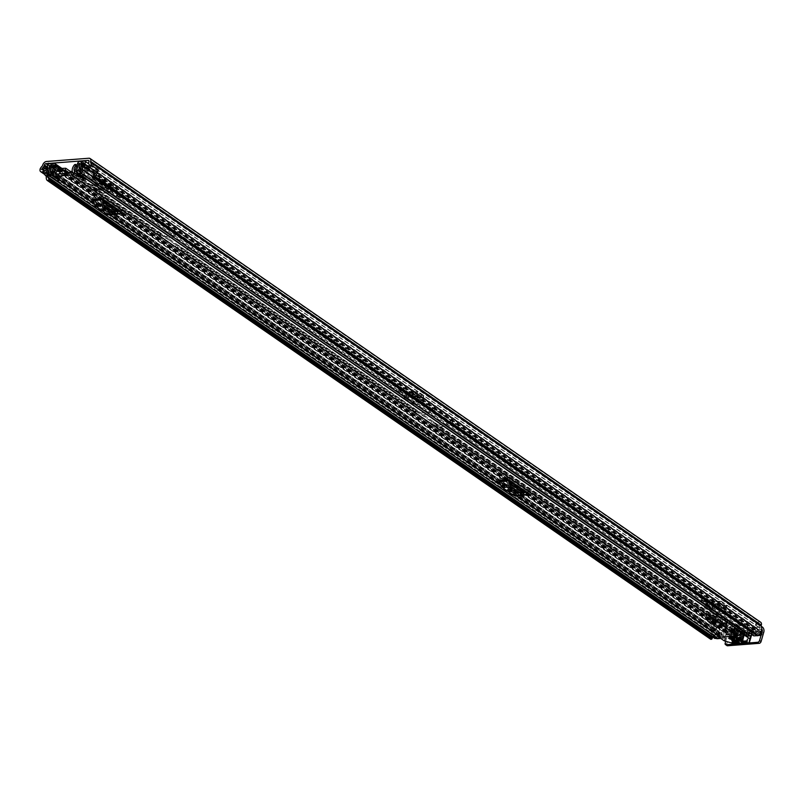 <?xml version="1.0" encoding="UTF-8"?>
<svg xmlns="http://www.w3.org/2000/svg" width="804" height="804" viewBox="0 0 804 804"><rect width="100%" height="100%" fill="white"/><g stroke="black" fill="none" stroke-linecap="round" stroke-linejoin="round"><path stroke-width="0.6" stroke-dasharray="4.02 3.01" d="M398.925 391.518A2.402 0.854 -163.8 0 0 398.131 391.89A2.402 0.854 -163.8 0 0 399.367 393.076A2.402 0.854 -163.8 0 0 401.95 393.608A2.402 0.854 -163.8 0 0 402.734 393.226A2.402 0.854 -163.8 0 0 401.508 392.05A2.402 0.854 -163.8 0 0 398.925 391.518M399.548 389.367A2.402 0.854 -163.8 0 0 398.754 389.739A2.402 0.854 -163.8 0 0 399.99 390.925A2.402 0.854 -163.8 0 0 402.573 391.458A2.402 0.854 -163.8 0 0 403.367 391.076A2.402 0.854 -163.8 0 0 402.131 389.9A2.402 0.854 -163.8 0 0 399.548 389.367M717.469 604.377L719.68 601.171L720.786 601.573L724.625 605.03L724.223 607.342L725.972 607.854L725.801 608.387L717.339 609.03L712.233 608.266L712.625 605.955L724.585 605.04L726.173 605.492L726.002 606.035L717.58 606.678L712.595 605.955L712.012 608.146L707.49 604.598L706.384 606.397L704.867 605.342L717.469 604.377L725.791 610.125L725.077 613.512L725.298 612.377L716.836 606.528L704.244 607.492A2.402 1.628 85.6 0 0 705.048 607.734A2.402 1.628 85.6 0 0 706.294 606.628L713.188 611.1L712.696 613.341L704.244 607.492M716.334 611.975L725.57 611.271L725.791 610.125L725.077 613.512L715.841 614.226L716.334 611.975L713.188 611.1M120.459 196.367A2.402 0.854 -163.8 0 0 121.253 195.985A2.402 0.854 -163.8 0 0 120.017 194.809A2.402 0.854 -163.8 0 0 117.434 194.277A2.402 0.854 -163.8 0 0 116.64 194.648A2.402 0.854 -163.8 0 0 117.876 195.834A2.402 0.854 -163.8 0 0 120.459 196.367M95.907 179.382A2.402 0.854 -163.8 0 0 96.691 179.011A2.402 0.854 -163.8 0 0 95.455 177.825A2.402 0.854 -163.8 0 0 92.872 177.292A2.402 0.854 -163.8 0 0 92.088 177.664A2.402 0.854 -163.8 0 0 93.324 178.85A2.402 0.854 -163.8 0 0 95.907 179.382M104.339 186.036L112.349 191.573L112.731 189.925L112.5 191.05L107.666 191.422L112.48 190.387L112.63 189.282L105.053 184.046L102.038 183.171L96.922 183.392A2.854 1.829 124.7 0 1 94.229 185.704L105.103 193.231A2.854 1.829 -55.3 0 0 107.796 190.92L105.736 191.081L107.847 190.799L96.962 183.272A2.854 1.829 124.7 0 1 96.912 183.392L96.781 183.895L101.616 183.523L104.721 184.387L104.339 186.036L101.244 185.171L101.616 183.523M107.666 191.422L112.369 190.89L112.63 189.282L112.118 192.699L112.349 191.573L112.118 192.699L105.103 193.231M111.605 186.829L111.796 188.729L101.244 181.433L101.063 179.543L105.545 178.578L113.153 183.845L112.741 186.025L111.605 186.829L101.013 179.503L100.209 181.664L110.841 189.02L111.655 186.87L109.897 186.608L106.791 189.04L106.178 190.689L95.294 183.161L94.852 183.553L96.912 183.392M761.669 629.251L727.409 631.884L721.65 627.894L722.273 625.743L728.032 629.723A3.779 2.573 -94.4 0 1 729.439 634.768L726.695 644.215L725.178 643.17M722.273 625.743A1.849 0.653 -163.8 0 0 719.761 625.04L717.067 625.251A3.779 2.422 -55.3 0 0 713.319 628.859L713.218 629.22A0.925 0.593 124.7 0 1 712.846 629.823A7.005 4.492 -55.3 0 0 710.535 639.1M756.825 622.195A1.849 0.653 -163.8 0 0 756.212 622.487A1.849 0.653 -163.8 0 0 756.644 623.1L756.011 625.251A1.849 0.653 16.2 0 1 755.589 624.638A1.849 0.653 16.2 0 1 756.202 624.346L756.825 622.195L759.519 621.984L88.902 158.237M761.338 626.356L756.644 623.1M95.153 185.031L102.138 189.855L97.967 190.176L90.983 185.352L95.153 185.031L91.194 184.608L98.178 189.432L102.138 189.855M705.58 601A2.402 0.854 -163.8 0 0 706.374 600.618A2.402 0.854 -163.8 0 0 705.138 599.442A2.402 0.854 -163.8 0 0 702.555 598.9A2.402 0.854 -163.8 0 0 701.771 599.281A2.402 0.854 -163.8 0 0 702.997 600.457A2.402 0.854 -163.8 0 0 705.58 601M414.452 394.834L416.663 391.628L423.165 395.96L422.994 396.493L417.025 396.945L412.11 396.221L411.497 398.422L406.965 394.864L405.869 396.663L404.352 395.608L414.452 394.834L422.783 400.583L422.06 403.97L422.291 402.834L413.829 396.985L403.719 397.759A2.402 1.628 85.6 0 0 404.533 398A2.402 1.628 85.6 0 0 405.779 396.895L412.673 401.367L412.181 403.608L403.719 397.759M415.819 402.241L422.552 401.729L422.783 400.583L422.06 403.97L415.326 404.492L415.819 402.241L412.673 401.367M701.932 601.06A2.402 0.854 -163.8 0 0 701.138 601.432A2.402 0.854 -163.8 0 0 702.374 602.618A2.402 0.854 -163.8 0 0 704.957 603.151A2.402 0.854 -163.8 0 0 705.751 602.769A2.402 0.854 -163.8 0 0 704.515 601.593A2.402 0.854 -163.8 0 0 701.932 601.06M116.811 196.427A2.402 0.854 -163.8 0 0 116.017 196.799A2.402 0.854 -163.8 0 0 117.253 197.985A2.402 0.854 -163.8 0 0 119.836 198.518A2.402 0.854 -163.8 0 0 120.62 198.146A2.402 0.854 -163.8 0 0 119.394 196.96A2.402 0.854 -163.8 0 0 116.811 196.427M92.249 179.443A2.402 0.854 -163.8 0 0 91.465 179.825A2.402 0.854 -163.8 0 0 92.691 181A2.402 0.854 -163.8 0 0 95.274 181.533A2.402 0.854 -163.8 0 0 96.068 181.161A2.402 0.854 -163.8 0 0 94.832 179.975A2.402 0.854 -163.8 0 0 92.249 179.443M412.181 403.608L415.326 404.492M712.696 613.341L715.841 614.226M99.093 192.196L101.384 192.025L99.093 192.196L92.108 187.372L94.4 187.191L92.108 187.372M101.384 192.025L94.4 187.191M94.229 185.704L101.244 185.171M756.011 625.251L761.679 629.17M756.725 635.311A1.387 0.884 124.7 0 1 756.715 635.271L757.117 634.155A4.613 2.955 -55.3 0 0 759.529 627.713A3.316 2.131 124.7 0 1 759.438 625.663L759.539 625.301A1.387 0.884 -55.3 0 0 758.896 624.135L756.202 624.346M719.761 625.04L719.138 627.19L716.444 627.401A1.387 0.884 -55.3 0 0 715.068 628.718L714.967 629.09A3.316 2.131 124.7 0 1 713.65 631.24A4.613 2.955 -55.3 0 0 711.681 636.316M719.138 627.19A1.849 0.653 16.2 0 1 721.65 627.894M98.018 169.714L96.219 169.845A0.925 0.593 124.7 0 1 95.053 171.051L85.224 164.991M53.285 174.79L53.265 172.82L49.567 174.548A0.925 0.593 124.7 0 1 49.054 173.473L47.255 173.614A3.316 2.131 -55.3 0 0 47.667 176.518A3.316 2.131 -55.3 0 0 48.692 176.769A3.316 2.131 -55.3 0 0 49.587 176.528L53.285 174.79L47.335 170.679M47.255 173.614L40.27 168.78M43.205 169.433L49.175 173.553A4.613 2.955 -55.3 0 0 48.17 177.473M89.234 165.021L96.339 169.925A4.613 2.955 -55.3 0 1 95.656 172.93M49.175 173.553L47.295 173.704A7.005 4.492 -55.3 0 0 46.381 176.237M47.295 173.704L40.26 168.83M760.684 622.266A3.779 2.422 -55.3 0 0 759.519 621.984M727.409 631.884A1.387 0.945 -94.4 0 1 727.921 633.723L761.167 631.17M725.71 641.361L727.921 633.723M761.84 632.637L761.076 635.26M726.987 645.622A1.849 1.186 124.7 0 1 726.695 644.215M97.998 169.805L96.339 169.925M92.209 169.825L91.013 171.895M53.265 172.82L47.848 169.071M107.796 190.92A2.854 1.829 -55.3 0 0 107.847 190.799L108.952 188.749L98.118 181.252L100.209 181.664L102.631 180.588L105.887 180.377L113.937 186.287L113.153 183.845M104.942 184.538L101.927 183.664L96.781 183.895M112.369 190.89L112.51 189.774L112.369 190.89M101.013 179.503L99.063 179.111L97.596 181.634L108.46 189.151L106.791 189.04L95.927 181.523L97.596 181.634L96.962 183.272L95.294 183.161L95.927 181.523L99.063 179.111L109.897 186.608L108.952 188.749L111.796 188.729L113.083 187.814L113.495 185.634M99.214 191.794L92.229 186.96M97.967 190.176L98.178 189.432M90.983 185.352L91.194 184.608M706.294 606.628L718.897 605.663A2.402 1.628 -94.4 0 1 717.65 606.759A2.402 1.628 -94.4 0 1 716.836 606.528M718.897 605.663L720.032 603.633L724.022 607.231L712.233 608.266L724.223 607.342L724.585 605.04M704.867 605.342L706.384 606.397M712.595 605.955L708.234 602.538L720.786 601.573L720.032 603.633L707.048 604.739L720.032 603.633M726.173 605.492L725.801 608.387L726.173 605.492M719.68 601.171L707.118 602.136L708.234 602.538L707.49 604.598M707.118 602.136L704.957 605.111M405.779 396.895L415.889 396.121A2.402 1.628 -94.4 0 1 414.643 397.226A2.402 1.628 -94.4 0 1 413.829 396.985M415.889 396.121L417.025 394.091L421.015 397.689L411.718 398.533L421.206 397.799L421.608 395.498L421.206 397.799L422.964 398.312L422.793 398.844L416.824 399.307L411.718 398.533L412.11 396.221L421.608 395.498M404.352 395.608L405.869 396.663M412.07 396.231L407.718 392.804L417.768 392.03L417.025 394.091L406.533 395.005L417.025 394.091M423.165 395.96L422.793 398.844L423.165 395.96M416.663 391.628L406.593 392.402L407.718 392.804L406.965 394.864M406.593 392.402L404.442 395.377M120.419 213.241L113.153 213.804L110.289 211.824L116.278 210.97M119.384 211.12L120.721 210.628A4.613 3.136 -94.4 0 1 121.314 210.497A4.613 3.136 -94.4 0 1 122.871 210.949L102.098 196.578A4.613 3.136 -94.4 0 1 103.686 198.839L94.591 199.543L95.234 201.412L110.289 211.824L108.64 212.437A0.925 0.623 -94.4 0 1 108.208 212.377L117.304 211.673M105.445 203.472L96.349 204.176A0.925 0.623 -94.4 0 1 96.038 203.724L95.234 201.412L92.37 199.432M526.901 494.339L519.625 494.892L516.761 492.912L522.761 492.058M525.866 492.219L527.193 491.716A4.613 3.136 -94.4 0 1 527.796 491.586A4.613 3.136 -94.4 0 1 529.354 492.038L508.57 477.676A4.613 3.136 -94.4 0 1 510.158 479.938L501.063 480.631L501.716 482.5L516.761 492.912L515.113 493.525A0.925 0.623 -94.4 0 1 514.681 493.465L523.786 492.762M511.927 484.571L502.832 485.264A0.925 0.623 -94.4 0 1 502.51 484.812L501.716 482.5L498.852 480.521M122.871 210.949L113.776 211.653L93.003 197.281L102.098 196.578M721.429 634.195L715.61 630.165A4.321 2.774 124.7 0 0 715.158 626.185A4.321 2.774 124.7 0 0 714.987 626.085L720.806 630.105A4.321 2.774 124.7 0 1 720.977 630.215A4.321 2.774 124.7 0 1 721.429 634.195L721.479 634.869L738.323 633.572L738.775 632.859L732.957 628.839L734.786 628.698M529.354 492.038L520.248 492.741L499.475 478.37L508.57 477.676M56.159 166.267L716.243 622.738A1.387 0.884 -55.3 0 1 717.761 622.738A6.321 4.05 124.7 0 1 715.319 629.964L713.49 630.105L715.319 629.964L56.129 174.116M734.977 627.763A1.849 1.186 -55.3 0 1 736.162 626.386L737.67 625.592L737.549 623.673L736.042 624.467A4.321 2.774 -55.3 0 0 732.957 628.839L732.665 628.638A6.321 4.05 124.7 0 1 734.414 621.452A1.387 0.884 -55.3 0 1 735.801 620.989L76.893 165.333M734.494 628.497L732.665 628.638L72.581 172.167M716.243 622.738L715.761 623.643A3.919 2.512 124.7 0 1 714.465 628.607A2.854 1.829 -55.3 0 0 713.49 630.105M734.494 627.432A2.854 1.829 -55.3 0 0 734.374 627.07A3.919 2.512 124.7 0 1 735.961 622.095L736.002 621.221A1.387 0.884 -55.3 0 0 735.801 620.989M719.54 632.135L712.605 627.522L719.54 632.135A1.849 1.186 124.7 0 1 719.61 632.185A1.849 1.186 124.7 0 1 719.791 633.914L719.6 634.336A2.854 1.829 -55.3 0 0 719.972 636.808M718.424 631.542L719.701 629.512L720.806 630.105M736.042 624.467L741.861 628.487A4.321 2.774 -55.3 0 0 738.775 632.859M741.861 628.487L743.368 627.693L743.489 629.612L741.981 630.416A1.849 1.186 -55.3 0 0 740.796 631.783M719.6 634.336L713.781 630.306L719.791 633.914M737.67 625.592L743.489 629.612M737.549 623.673L743.368 627.693M713.721 628.115A1.849 1.186 124.7 0 1 713.791 628.155A1.849 1.186 124.7 0 1 713.972 629.894M714.987 626.085L719.701 629.512M712.605 627.522L713.882 625.492M103.686 198.839L104.329 200.719M113.776 211.653A4.613 3.136 85.6 0 0 112.218 211.191A4.613 3.136 85.6 0 0 111.625 211.321M94.591 199.543A4.613 3.136 85.6 0 0 93.003 197.281M105.726 208.457A2.301 0.814 -163.8 0 0 108.078 209.301A2.301 0.814 -163.8 0 0 109.625 208.97A2.301 0.814 -163.8 0 0 109.093 208.196L107.927 207.392A2.301 0.814 -163.8 0 0 105.575 206.548A2.301 0.814 -163.8 0 0 104.038 206.879A2.301 0.814 -163.8 0 0 104.56 207.653L105.615 208.829M113.153 213.804A2.211 1.507 85.6 0 0 112.399 213.583A2.211 1.507 85.6 0 0 112.118 213.643L121.213 212.949M118.228 214.065L109.133 214.758L112.118 213.643M96.349 204.176L108.208 212.377M510.158 479.938L510.811 481.807M520.248 492.741A4.613 3.136 85.6 0 0 518.701 492.279A4.613 3.136 85.6 0 0 518.098 492.42M501.063 480.631A4.613 3.136 85.6 0 0 499.475 478.37M512.198 489.546A2.301 0.814 -163.8 0 0 514.56 490.39A2.301 0.814 -163.8 0 0 516.098 490.058A2.301 0.814 -163.8 0 0 515.575 489.294L514.409 488.48A2.301 0.814 -163.8 0 0 512.058 487.636A2.301 0.814 -163.8 0 0 510.51 487.968A2.301 0.814 -163.8 0 0 511.042 488.742L512.098 489.917M519.625 494.892A2.211 1.507 85.6 0 0 518.881 494.671A2.211 1.507 85.6 0 0 518.59 494.741L527.695 494.038M524.7 495.153L515.605 495.857L518.59 494.741M502.832 485.264L514.681 493.465M85.174 179.031A2.764 0.985 16.2 0 1 82.199 178.408A2.764 0.985 16.2 0 1 80.772 177.051A2.764 0.985 16.2 0 1 81.686 176.609A2.764 0.985 16.2 0 1 84.661 177.232A2.764 0.985 16.2 0 1 86.088 178.588A2.764 0.985 16.2 0 1 85.174 179.031M84.641 180.85A2.764 0.985 16.2 0 1 81.666 180.227A2.764 0.985 16.2 0 1 80.239 178.87A2.764 0.985 16.2 0 1 81.154 178.438A2.764 0.985 16.2 0 1 84.139 179.051A2.764 0.985 16.2 0 1 85.556 180.408A2.764 0.985 16.2 0 1 84.641 180.85M189.221 249.853L180.598 250.516A2.854 1.829 124.7 0 1 179.714 250.305A2.854 1.829 124.7 0 1 179.342 249.873L178.076 247.602A0.834 0.533 -55.3 0 0 177.704 247.421L175.594 246.908L159.875 236.044L160.247 235.351A0.834 0.533 124.7 0 1 160.609 235.532L161.885 237.803A2.854 1.829 -55.3 0 0 162.257 238.225A2.854 1.829 -55.3 0 0 163.142 238.446L171.765 237.783A2.854 1.829 -55.3 0 0 173.463 236.919L176.136 234.336A0.834 0.533 124.7 0 1 176.629 234.085L178.749 234.597L194.457 245.461L194.086 246.165A0.834 0.533 -55.3 0 0 193.593 246.416L190.92 248.989A2.854 1.829 124.7 0 1 189.221 249.853L427.115 414.361A2.854 1.829 -55.3 0 0 428.813 413.497L431.487 410.924A0.834 0.533 124.7 0 1 431.979 410.673L434.1 411.176L449.808 422.04L449.436 422.743A0.834 0.533 -55.3 0 0 448.944 422.994L446.27 425.567A2.854 1.829 124.7 0 1 444.572 426.432L435.949 427.095A2.854 1.829 124.7 0 1 435.064 426.884A2.854 1.829 124.7 0 1 434.693 426.462L433.426 424.19A0.834 0.533 -55.3 0 0 433.054 423.999L430.944 423.497L415.226 412.633L415.598 411.929A0.834 0.533 124.7 0 1 415.959 412.11L417.236 414.392A2.854 1.829 -55.3 0 0 417.608 414.814A2.854 1.829 -55.3 0 0 418.492 415.025L427.115 414.361M79.495 163.745L86.742 168.337L82.752 168.729L86.842 171.996A0.834 0.533 -55.3 0 0 86.35 172.247L83.666 174.82A2.854 1.829 124.7 0 1 81.978 175.684L73.345 176.347A2.854 1.829 124.7 0 1 72.471 176.136A2.854 1.829 124.7 0 1 72.089 175.714L70.822 173.443A0.834 0.533 -55.3 0 0 70.461 173.252L69.596 173.091M51.717 165.343L726.012 631.632L723.359 631.974A6.553 4.201 124.7 0 1 723.439 636.205A5.859 3.759 124.7 0 1 725.801 632.436L725.952 631.964A2.402 1.538 124.7 0 1 728.334 629.673L733.107 629.311A2.854 1.829 124.7 0 1 733.982 629.522A2.854 1.829 124.7 0 1 734.364 629.944L735.63 632.215A0.834 0.533 -55.3 0 0 736.002 632.406L744.625 631.743A0.834 0.533 -55.3 0 0 745.117 631.492L747.79 628.909A2.854 1.829 124.7 0 1 749.489 628.045L449.969 420.924L450.34 420.221L434.622 409.357L432.512 408.844L194.618 244.336A2.854 1.829 -55.3 0 0 192.92 245.2L190.246 247.783A0.834 0.533 124.7 0 1 189.754 248.034L181.131 248.697A0.834 0.533 124.7 0 1 180.759 248.506L179.493 246.235A2.854 1.829 -55.3 0 0 179.111 245.813A2.854 1.829 -55.3 0 0 178.237 245.602L177.473 247.441M415.366 411.949L416.13 410.11A2.854 1.829 124.7 0 1 417.005 410.321A2.854 1.829 124.7 0 1 417.387 410.743L418.653 413.015A0.834 0.533 -55.3 0 0 419.025 413.206L427.648 412.542A0.834 0.533 -55.3 0 0 428.14 412.291L430.813 409.708A2.854 1.829 124.7 0 1 432.512 408.844M160.016 235.361L160.78 233.522A2.854 1.829 124.7 0 1 161.654 233.743A2.854 1.829 124.7 0 1 162.036 234.165L163.302 236.436A0.834 0.533 -55.3 0 0 163.674 236.617L172.297 235.954A0.834 0.533 -55.3 0 0 172.79 235.703L175.463 233.13A2.854 1.829 124.7 0 1 177.161 232.266L87.365 170.167L83.284 166.91L87.274 166.508L79.817 161.363M87.365 170.167A2.854 1.829 -55.3 0 0 85.676 171.041L82.993 173.614A0.834 0.533 124.7 0 1 82.5 173.865L73.878 174.528A0.834 0.533 124.7 0 1 73.516 174.347L72.531 172.579M63.616 170.197L62.672 170.277L62.722 169.614A2.301 1.477 124.7 0 1 62.722 169.614L62.732 169.584A2.301 1.477 124.7 0 1 62.672 170.247L60.953 178.026A2.492 1.598 124.7 0 1 59.918 179.845L59.607 180.146M53.697 165.252L61.014 170.307L62.561 170.197M724.736 637.1A0.925 0.593 124.7 0 1 723.781 638.205L718.545 634.577A0.925 0.593 -55.3 0 0 719.5 633.482L724.736 637.1A3.829 2.452 124.7 0 1 726.454 633.652A2.121 1.357 -55.3 0 0 727.318 632.256L727.801 631.492L732.575 631.13A0.834 0.533 124.7 0 1 732.936 631.311L734.213 633.592A2.854 1.829 -55.3 0 0 734.585 634.014A2.854 1.829 -55.3 0 0 735.469 634.225L744.092 633.562A2.854 1.829 -55.3 0 0 745.79 632.698L748.464 630.125A0.834 0.533 124.7 0 1 748.956 629.874L753.73 629.502L753.79 630.225A2.121 1.357 -55.3 0 0 753.861 631.552A3.829 2.452 124.7 0 1 753.599 634.879L748.363 631.261A0.925 0.593 -55.3 0 0 748.705 632.266L751.73 634.356M160.549 233.542L160.408 234.225L176.116 245.089L178.006 245.612M61.958 168.458L61.546 168.488A2.301 1.477 124.7 0 1 62.25 168.669M415.899 410.12L415.758 410.804L431.467 421.668L433.587 422.18A2.854 1.829 -55.3 0 1 434.461 422.391A2.854 1.829 -55.3 0 1 434.843 422.814L436.11 425.095A0.834 0.533 124.7 0 0 436.482 425.276L445.104 424.612A0.834 0.533 124.7 0 0 445.597 424.361L448.27 421.788A2.854 1.829 -55.3 0 1 449.969 420.924M749.489 628.045L754.263 627.683A2.402 1.538 124.7 0 1 754.996 627.864A2.402 1.538 124.7 0 1 755.388 629.703L755.268 630.165A5.859 3.759 124.7 0 1 755.489 633.743L755.489 633.743A6.553 4.201 124.7 0 1 758.092 629.301L755.529 629.361L756.051 627.542L81.717 161.212M194.618 244.336L194.99 243.642L179.272 232.778L177.161 232.266M710.786 616.045L709.339 616.155L715.098 620.145L723.721 619.482L717.962 615.492L710.786 616.045L711.027 614.025A2.492 1.698 -94.4 0 1 711.309 614.266A2.492 1.698 -94.4 0 1 711.952 617.341L710.937 620.819L709.661 619.934L710.666 616.457L716.394 616.015L716.223 615.402M736.002 632.406L715.63 618.316L724.253 617.653L718.495 613.673L711.027 614.025M711.319 614.226L709.872 614.336L709.339 616.155L435.949 427.095M738.464 628.597L738.695 628.758A2.402 1.628 85.6 0 0 738.454 628.617L739.911 628.477L734.142 624.497L725.52 625.16L724.997 626.979L730.756 630.969L739.378 630.306L733.62 626.316L724.997 626.979L715.098 620.145L715.63 618.316L436.482 425.276M732.203 630.859L732.735 629.029L738.695 628.758M730.916 629.924L736.544 629.492L737.821 630.376L732.193 630.808L730.916 629.924L729.017 636.466L730.826 630.296A2.402 1.628 -94.4 0 1 732.153 628.959A2.402 1.628 -94.4 0 1 732.725 629.06A2.402 1.628 -94.4 0 1 732.967 629.19M735.469 634.225L730.756 630.969L731.288 629.14L732.735 629.029M737.931 630.416L738.454 628.617A2.402 1.628 85.6 0 0 737.881 628.517A2.402 1.628 85.6 0 0 736.554 629.864L734.605 636.567M744.625 631.743L739.911 628.477L739.378 630.306L744.092 633.562M716.515 615.603L717.047 613.784M716.394 616.015L715.389 619.502L716.665 620.386L717.67 616.909A2.492 1.698 85.6 0 0 717.037 613.824A2.492 1.698 85.6 0 0 716.756 613.583M445.104 424.612L718.495 613.673L717.962 615.492L444.572 426.432M714.575 638.316A2.121 1.357 124.7 0 1 715.057 635.341A4.522 2.894 -55.3 0 0 715.53 634.818A4.522 2.894 -55.3 0 0 717.007 631.06L722.243 634.678A4.522 2.894 124.7 0 0 721.932 633.321L47.587 166.991M718.545 634.577L717.922 634.627A5.859 3.759 -55.3 0 0 718.374 636.316L715.751 636.527A6.553 4.201 -55.3 0 0 717.218 634.688L711.731 635.11L716.475 638.386M719.5 633.482A3.829 2.452 -55.3 0 0 719.791 634.939A2.121 1.357 124.7 0 1 719.248 637.391M756.051 627.542L758.614 627.341A2.121 1.357 -55.3 0 1 759.267 627.502A2.121 1.357 -55.3 0 1 758.785 630.487A4.522 2.894 124.7 0 0 757.659 631.954L752.413 628.336A4.522 2.894 -55.3 0 0 751.72 632.034A4.522 2.894 -55.3 0 0 751.73 632.044L750.031 632.165A6.553 4.201 -55.3 0 0 750.474 633.853L747.851 634.054A5.859 3.759 -55.3 0 0 749.328 632.215L748.705 632.266M746.675 635.853A2.121 1.357 124.7 0 1 747.197 632.828A3.829 2.452 -55.3 0 0 748.363 631.261M61.014 170.307L59.436 178.297L57.144 180.649L49.697 175.503M62.672 170.277L62.853 169.664M85.194 168.448L85.365 167.875A2.301 1.477 124.7 0 0 85.043 168.528L82.219 176.388L74.762 171.242M86.47 168.579L83.646 176.438L77.144 171.945M87.274 166.508A2.301 1.477 124.7 0 0 85.365 167.875L85.726 166.629M85.314 168.538L85.847 166.709M726.012 631.632L726.535 629.813L52.783 163.885M726.535 629.813L723.982 630.004A2.121 1.357 -55.3 0 0 722.223 631.281A2.121 1.357 -55.3 0 0 721.932 633.321M723.781 638.205L720.756 638.436M716.515 638.416A0.925 0.593 124.7 0 1 716.535 637.954L716.655 637.542A2.764 1.779 124.7 0 1 719.399 634.899L722.243 634.678M723.439 636.205L718.213 632.587L723.439 636.205M757.931 635.582L756.946 635.652M753.499 635.572A0.925 0.593 124.7 0 1 753.599 634.879M757.659 631.954L760.504 631.733A2.764 1.779 124.7 0 1 761.348 631.944M755.529 629.361L82.752 164.127M717.218 634.688A6.553 4.201 -55.3 0 0 718.203 632.587A5.859 3.759 -55.3 0 0 717.922 634.627L717.218 634.688M755.489 633.743L750.253 630.125A6.553 4.201 -55.3 0 0 750.031 632.165L749.328 632.215A5.859 3.759 124.7 0 0 750.253 630.125L755.489 633.743M82.752 168.729L83.284 166.91M77.144 172.257L83.646 176.438M82.541 178.699L82.229 178.126A2.492 1.598 124.7 0 1 82.219 176.388M83.646 176.759L84.179 177.714M57.426 181.161L57.144 180.649M759.257 634.316L755.529 631.743L751.72 632.034M755.529 631.743A0.925 0.593 -55.3 0 0 756.443 630.859L760.021 633.331M752.413 628.336L755.257 628.115A2.764 1.779 124.7 0 1 756.112 628.326A2.764 1.779 124.7 0 1 756.564 630.447L756.443 630.859M716.535 637.954L711.419 633.914A2.764 1.779 124.7 0 1 714.163 631.271L717.007 631.06M711.299 634.326A0.925 0.593 -55.3 0 0 711.731 635.11M724.253 617.653L723.721 619.482L733.62 626.316L734.142 624.497L724.253 617.653M710.495 615.844L710.666 616.457M716.665 620.386L710.937 620.819M715.389 619.502L709.661 619.934M738.162 630.577L732.434 631.019M732.102 631.19L730.163 637.894M735.881 637.451L737.831 630.748M721.69 624.366A2.171 0.764 -163.8 0 0 720.977 624.708A2.171 0.764 -163.8 0 0 722.092 625.773A2.171 0.764 -163.8 0 0 724.424 626.256A2.171 0.764 -163.8 0 0 725.138 625.914A2.171 0.764 -163.8 0 0 724.022 624.849A2.171 0.764 -163.8 0 0 721.69 624.366M725.148 623.773A2.171 0.764 16.2 0 1 722.806 623.291A2.171 0.764 16.2 0 1 721.701 622.226A2.171 0.764 16.2 0 1 722.414 621.884A2.171 0.764 16.2 0 1 724.746 622.366A2.171 0.764 16.2 0 1 725.861 623.432A2.171 0.764 16.2 0 1 725.148 623.773M720.243 625.361A3.688 1.306 -163.8 0 0 719.027 625.944A3.688 1.306 -163.8 0 0 720.927 627.753A3.688 1.306 -163.8 0 0 724.906 628.577A3.688 1.306 -163.8 0 0 726.112 627.994A3.688 1.306 -163.8 0 0 724.223 626.185A3.688 1.306 -163.8 0 0 720.243 625.361M720.726 623.703A3.688 1.306 -163.8 0 0 719.51 624.286A3.688 1.306 -163.8 0 0 721.409 626.095A3.688 1.306 -163.8 0 0 725.379 626.919A3.688 1.306 -163.8 0 0 726.595 626.346A3.688 1.306 -163.8 0 0 724.705 624.527A3.688 1.306 -163.8 0 0 720.726 623.703M741.419 641.28L743.117 635.421L742.534 635.019L740.705 641.341L742.534 635.019M747.318 641.21L749.75 632.838L747.228 641.662M749.087 642.708L752.956 629.241L744.745 623.934L742.182 632.748M738.615 641.723L740.514 635.18L741.097 635.582L739.198 642.125M733.851 641.863L735.791 635.17L734.776 633.984L732.454 641.974M732.082 642.004L734.434 633.924L735.238 635.361L725.64 628.718L723.861 625.542L720.183 625.944L727.138 630.909L734.916 633.18L737.861 637.17L736.404 636.165L741.097 635.582M736.474 637.863L738.172 632.004L737.59 631.602L735.76 637.914L737.59 631.602M740.072 637.813L741.971 631.271L742.554 631.673L740.655 638.215M730.072 638.356L731.771 632.497L731.188 632.095L729.359 638.406M733.67 638.306L735.57 631.763L736.152 632.165L734.253 638.708L736.152 632.165M732.394 639.964L734.102 634.105L733.519 633.703L731.68 640.014M742.394 639.421L744.293 632.879L744.876 633.281L742.976 639.823L744.876 633.281M749.75 632.838L748.926 632.808L746.584 640.889M743.117 635.421L748.393 635.24L749.851 636.245L737.861 637.17M747.258 641.1L749.418 634.115L748.393 635.24M749.851 636.245L751.861 634.054M735.791 635.17L734.193 641.843M740.514 635.18L735.238 635.361M718.344 635.683L740.082 634.004M752.433 631.833L741.378 624.195L744.745 623.934M741.378 624.195L737.63 627.803L747.228 634.436L742.584 634.798M715.982 613.814L715.701 614.779L719.62 620.266L707.49 621.201L712.012 625.231L714.856 625.773L725.037 632.818L726.243 628.678L716.062 621.633L713.208 621.09L706.364 615.442A1.849 0.653 16.2 0 1 705.942 614.829A1.849 0.653 16.2 0 1 706.545 614.537L715.982 613.814A1.849 0.653 16.2 0 1 718.495 614.517L727.71 619.974L728.052 620.366L726.836 620.809L737.63 627.803M737.027 627.844L735.821 631.984L725.64 624.949L726.846 624.507L726.514 624.115L720.203 620.668L721.399 616.527M725.037 632.818L735.821 631.984M725.64 628.718L726.243 628.678M741.971 631.271L737.64 631.371M738.172 632.004L742.554 631.673M735.57 631.763L731.188 632.095M731.771 632.497L736.102 632.386M744.293 632.879L733.519 633.703M734.102 634.105L744.836 633.502M747.228 634.436L748.926 632.808M736.404 636.165L736.032 635.502M714.103 620.668L711.037 617.774L713.058 617.613L717.128 620.437L714.103 620.668L712.897 624.808L715.932 624.577L711.852 621.753L709.831 621.914L712.897 624.808M725.891 619.763L722.856 619.995L718.786 617.17L720.806 617.02L725.891 619.763L724.685 623.904L719.6 621.16L717.58 621.311L721.65 624.135L724.685 623.904M723.861 625.542L734.916 633.18M720.203 620.668L719.62 620.266M717.218 616.708L705.299 617.623L707.49 621.201M706.545 614.537L705.299 617.623L705.942 614.829M708.073 621.603L709.279 617.462M729.017 636.466L730.293 637.351L735.921 636.919L734.735 636.105M732.193 630.808L730.293 637.351M737.821 630.376L735.921 636.919M736.544 629.492L734.645 636.034M722.856 619.995L721.65 624.135M718.786 617.17L717.58 621.311M720.806 617.02L719.6 621.16M711.037 617.774L709.831 621.914M713.058 617.613L711.852 621.753M717.128 620.437L715.932 624.577M94.852 183.553L105.736 191.081M762.403 627.08L728.032 629.723M717.067 625.251L46.451 161.493M758.896 624.135L88.953 160.85M716.444 627.401L47.828 165.031M49.567 174.548L42.582 169.724M713.65 631.24L44.773 168.689M714.967 629.09L47.848 167.755M715.068 628.718L47.687 167.202M93.576 175.322L757.097 634.165L93.596 175.312M759.529 627.713L88.912 163.966M759.438 625.663L88.822 161.916M759.539 625.301L88.932 161.554M712.846 629.823L42.23 166.066M713.218 629.22L42.602 165.473M713.319 628.859L42.702 165.101M756.715 635.271L93.194 176.428M93.153 176.257L756.664 635.1M763.8 632.135L729.439 634.768M95.053 171.051L88.068 166.227M49.587 176.528L45.295 173.563M112.741 186.025L113.083 187.814M113.143 183.835L113.485 185.623M105.545 178.578L105.887 180.377M102.289 178.789L102.631 180.588M717.56 604.136L718.987 605.422M707.048 604.739L705.621 603.452L718.203 602.487L719.63 603.774M717.58 606.678L717.379 609.03M714.394 606.397L714.193 608.759M414.552 394.593L415.98 395.88M406.533 395.005L405.105 393.719L415.186 392.945L416.623 394.231M417.065 396.945L416.864 399.297M413.879 396.673L413.678 399.025M516.681 495.837L500.711 484.792M110.198 214.738L94.239 203.703M738.323 633.572L72.129 172.88M721.479 634.869L55.285 174.177M714.465 628.607L54.381 172.136M715.761 623.643L55.677 167.182M735.961 622.095L76.601 166.126M734.374 627.07L74.852 170.991M717.761 622.738L67.737 173.222M74.33 164.991L734.414 621.452M76.812 165.554L736.142 621.512M736.002 621.221L76.862 165.403M715.922 623.06L55.838 166.599M736.162 626.386L741.981 630.416M96.038 203.724L105.133 203.02M118.871 210.769L120.721 210.628M117.495 211.753L108.64 212.437M108.47 210.346L109.093 208.196M104.269 208.668L104.56 207.653M107.304 209.542L107.927 207.392M502.51 484.812L511.605 484.119M525.344 491.857L527.193 491.716M523.967 492.852L515.113 493.525M514.942 491.445L515.575 489.294M510.741 489.757L511.042 488.742M513.786 490.641L514.409 488.48M418.492 415.025L180.598 250.516M163.142 238.446L73.345 176.347M171.765 237.783L81.978 175.684M427.648 412.542L189.754 248.034M419.025 413.206L181.131 248.697M163.674 236.617L73.878 174.528M172.297 235.954L82.5 173.865M415.598 411.929L177.704 247.421M160.247 235.351L70.461 173.252M727.801 631.492L53.707 165.333M732.575 631.13L433.054 423.999M160.78 233.522L70.983 171.433M54.089 163.343L61.546 168.488M728.334 629.673L53.989 163.343M733.107 629.311L433.587 422.18M416.13 410.11L178.237 245.602M431.979 410.673L194.086 246.165M748.956 629.874L449.436 422.743M753.73 629.502L79.576 163.302M86.742 168.337L79.586 163.383M176.629 234.085L86.842 171.996M754.263 627.683L79.928 161.353M415.959 412.11L178.076 247.602M160.609 235.532L70.822 173.443M417.236 414.392L179.342 249.873M161.885 237.803L72.089 175.714M431.487 410.924L193.593 246.416M176.136 234.336L86.35 172.247M428.813 413.497L190.92 248.989M173.463 236.919L83.666 174.82M417.387 410.743L179.493 246.235M162.036 234.165L72.611 172.317M418.653 413.015L180.759 248.506M163.302 236.436L73.516 174.347M430.813 409.708L192.92 245.2M175.463 233.13L85.676 171.041M428.14 412.291L190.246 247.783M172.79 235.703L82.993 173.614M434.843 422.814L734.364 629.944L732.936 631.311L433.426 424.19M436.11 425.095L735.63 632.215L734.213 633.592L434.693 426.462M448.27 421.788L747.79 628.909L748.464 630.125L448.944 422.994M445.597 424.361L745.117 631.492L745.79 632.698L446.27 425.567M715.057 635.341L45.949 172.629M758.785 630.487L86.37 165.493M53.707 173.021L60.953 178.026M56.511 165.996L62.672 170.247M51.989 173.151L59.436 178.297M61.144 170.528L53.697 165.373M85.043 168.528L77.596 163.383M723.982 630.004L49.647 163.684M719.791 634.939L51.989 173.131M726.454 633.652L53.114 168.016M727.318 632.256L53.496 166.287M727.439 631.843L53.597 165.865M758.614 627.341L84.269 161.021M747.197 632.828L78.088 170.126M753.861 631.552L79.516 165.222M753.79 630.225L79.445 163.895M753.911 629.813L79.566 163.483M723.449 631.833L50.873 166.719M723.359 631.974L50.763 166.85M715.751 636.527L46.833 173.945M715.761 636.657L46.662 173.955M718.294 636.466L49.185 173.754M718.374 636.316L49.275 173.614M725.801 632.436L51.456 166.106M725.831 632.376L51.496 166.046M725.952 631.964L51.617 165.634M758.092 629.301L83.747 162.981M758.082 629.17L83.787 162.87L758.112 629.17M750.474 633.853L81.375 171.151M750.393 633.994L81.284 171.292M747.851 634.054L78.933 171.473M747.861 634.195L78.762 171.483L747.831 634.185M755.268 630.165L82.299 164.79L755.268 630.105M755.388 629.703L82.551 164.408M87.073 171.976L87.596 170.157M87.113 171.744L87.646 169.925M82.229 178.126L74.772 172.981M53.235 175.222L59.918 179.845M59.245 178.639L51.788 173.483M760.504 631.733L755.257 628.115M760.242 632.989L756.564 630.447M716.655 637.542L711.419 633.914M719.399 634.899L714.163 631.271M717.67 616.909L711.952 617.341M730.826 630.296L736.554 629.864M449.667 422.723L450.2 420.904M433.356 422.2L432.823 424.02M432.743 408.834L432.21 410.653M434.1 411.176L434.622 409.357M450.34 420.221L449.808 422.04M430.944 423.497L431.467 421.668M415.758 410.804L415.226 412.633M194.317 246.145L194.849 244.315M177.393 232.245L176.86 234.064M194.99 243.642L194.457 245.461M178.749 234.597L179.272 232.778M160.408 234.225L159.875 236.044M175.594 246.908L176.116 245.089M752.745 628.949L750.876 635.381M751.288 634.999L752.956 629.241M727.751 631.18L724.866 641.12M724.253 640.848L727.138 630.909M743.318 633.532L746.001 624.286M720.404 626.256L717.51 636.185M717.741 635.26L720.495 625.793M743.75 635.602L742.112 641.23M737.127 635.863L734.816 643.803M734.173 643.723L736.645 635.2M739.218 642.135L741.047 635.813M739.891 634.999L737.992 641.542M741.338 631.09L739.439 637.632M738.796 632.185L737.167 637.813M740.665 638.225L742.504 631.894M734.936 631.582L733.037 638.125M729.339 638.406L731.238 631.864M732.404 632.678L730.766 638.306M743.67 632.698L741.77 639.24M731.66 640.024L733.56 633.482M734.725 634.286L733.087 639.914M725.64 624.949L726.836 620.809M726.545 624.648L727.751 620.507M727.71 619.974L726.514 624.115M717.691 617.271L718.495 614.517M706.264 615.502L715.701 614.779M706.364 615.442L705.56 618.206M712.012 625.231L713.208 621.09M714.565 621.522L713.369 625.663M716.062 621.633L714.856 625.773M725.68 624.718L726.886 620.577M714.223 625.602L715.429 621.462M398.754 389.739L398.131 391.89M701.771 599.281L701.138 601.432M116.64 194.648L116.017 196.799M92.088 177.664L91.465 179.825M47.667 176.518L45.034 174.699M759.318 624.246L88.701 160.488M756.212 622.487L755.589 624.638M49.034 174.548L42.049 169.724M113.253 190.669L112.882 192.317M96.691 179.011L96.068 181.161M121.253 195.985L120.62 198.146M705.048 607.734L717.65 606.759M725.831 613.13L726.324 610.889M726.726 605.804L726.525 608.166M719.861 603.563L707.299 604.528M706.374 600.618L705.751 602.769M404.533 398L414.643 397.226M422.824 403.588L423.316 401.347M423.718 396.271L423.517 398.623M416.854 394.02L406.784 394.794M403.367 391.076L402.734 393.226M717.52 622.396L67.958 173.202M516.168 495.867L500.892 485.304M109.696 214.779L94.42 204.216M721.339 634.838L55.144 174.146M713.791 628.155L719.61 632.185M715.158 626.185L720.977 630.215M112.218 211.191L116.168 210.889M118.761 210.688L121.314 210.497M109.002 211.12L109.625 208.97M103.404 209.03L104.038 206.879M117.615 211.764L108.52 212.467M112.399 213.583L121.504 212.879M518.701 492.279L522.65 491.978M525.233 491.777L527.796 491.586M515.475 492.219L516.098 490.058M509.887 490.128L510.51 487.968M524.097 492.862L514.992 493.555M518.881 494.671L527.977 493.978M80.239 178.87L80.772 177.051M415.859 411.99L177.965 247.481M160.509 235.411L70.712 173.312M417.608 414.814L179.714 250.305M162.257 238.225L72.471 176.136M417.005 410.321L179.111 245.813M161.654 233.743L72.561 172.126M418.763 413.145L180.87 248.627M163.413 236.557L73.626 174.468M732.836 631.19L433.316 424.06M734.585 634.014L435.064 426.884M733.982 629.522L434.461 422.391M735.74 632.346L436.22 425.215M759.267 627.502L88.902 163.926M753.85 629.532L79.506 163.202M715.731 636.647L46.632 173.945M754.996 627.864L81.465 162.086M87.224 171.905L87.757 170.076M85.556 180.408L86.088 178.588M61.094 170.337L53.647 165.182M760.956 631.673L756.112 628.326M751.68 634.446L748.423 632.195M716.304 638.396L711.45 635.039M737.881 628.517L732.153 628.959M738.042 630.537L732.313 630.979M450.652 420.683L450.129 422.502M415.437 410.341L414.914 412.161M160.086 233.763L159.564 235.582M195.302 244.104L194.779 245.923M721.701 622.226L720.977 624.708M719.51 624.286L719.027 625.944M717.52 635.11L720.183 625.944M740.534 641.411L742.434 634.869M747.228 641.672L749.418 634.135M739.298 642.275L741.208 635.733M731.931 642.074L734.364 633.713M735.58 637.994L737.489 631.452M740.755 638.366L742.655 631.823M729.178 638.487L731.087 631.944M734.353 638.858L736.253 632.316M731.509 640.095L733.409 633.552M743.087 639.974L744.986 633.431M726.846 624.507L728.052 620.366M725.53 624.788L726.736 620.648M726.595 626.346L726.112 627.994M725.861 623.432L725.138 625.914"/><path stroke-width="1.21" d="M46.451 161.493L88.902 158.237A3.779 2.422 124.7 0 1 90.068 158.519A3.779 2.422 124.7 0 1 90.681 161.413L90.571 161.785A0.925 0.593 -55.3 0 0 90.601 162.348A7.005 4.492 124.7 0 1 91.113 164.88L91.033 164.88A3.316 2.131 -55.3 0 1 87.656 168.408A3.316 2.131 -55.3 0 1 86.872 168.287L84.038 167.061L85.224 164.991L88.068 166.227A0.925 0.593 124.7 0 0 89.234 165.021A4.613 2.955 124.7 0 0 88.912 163.966A3.316 2.131 -55.3 0 1 88.822 161.916L88.932 161.554A1.387 0.884 124.7 0 0 88.279 160.388L45.828 163.654A1.387 0.884 124.7 0 0 44.461 164.971L44.351 165.333A3.316 2.131 -55.3 0 1 43.034 167.493A4.613 2.955 124.7 0 0 42.079 168.649A0.925 0.593 124.7 0 0 42.582 169.724L46.28 167.986L46.3 169.966L42.602 171.694A3.316 2.131 -55.3 0 1 41.707 171.945A3.316 2.131 -55.3 0 1 40.682 171.694A3.316 2.131 -55.3 0 1 40.27 168.78L40.2 168.79A7.005 4.492 124.7 0 1 42.23 166.066A0.925 0.593 -55.3 0 0 42.602 165.473L42.702 165.101A3.779 2.422 124.7 0 1 46.451 161.493M761.076 635.26L759.549 640.527L761.056 641.572L763.8 632.135A3.779 2.573 85.6 0 0 762.403 627.08L761.338 626.356M84.038 167.061L93.857 173.121A3.316 2.131 -55.3 0 0 94.641 173.242A3.316 2.131 -55.3 0 0 98.018 169.714L91.033 164.88M711.681 636.316A4.613 2.955 -55.3 0 0 712.354 637.592L712.103 638.698A1.387 0.884 124.7 0 1 710.535 639.1L47.315 180.468M48.17 177.473A4.613 2.955 -55.3 0 0 48.833 178.749L712.364 637.602M93.455 176.83A1.387 0.884 -55.3 0 0 94.601 176.599L758.112 635.441A1.387 0.884 124.7 0 1 756.966 635.673L93.455 176.83A1.387 0.884 -55.3 0 1 93.194 176.428L93.596 175.312A4.613 2.955 -55.3 0 0 95.656 172.93M46.381 176.237A7.005 4.492 -55.3 0 0 47.024 180.257A1.387 0.884 -55.3 0 0 48.592 179.855L712.103 638.698M94.601 176.599A7.005 4.492 -55.3 0 0 98.209 169.785L97.998 169.805M758.112 635.441A7.005 4.492 -55.3 0 0 761.217 626.105A0.925 0.593 124.7 0 1 761.187 625.532L761.298 625.17A3.779 2.422 -55.3 0 0 760.684 622.266L90.068 158.519M91.113 164.88L98.209 169.785M751.73 634.356L753.941 635.884L756.946 635.652A1.387 0.884 124.7 0 1 756.725 635.311M712.254 638.507L48.592 179.855M761.167 631.17L762.282 631.08A1.387 0.945 85.6 0 0 761.78 629.241M761.056 641.572A1.849 1.186 124.7 0 1 759.227 643.331L727.56 645.763A1.849 1.186 124.7 0 1 726.987 645.622L725.479 644.577A1.849 1.186 -55.3 0 1 725.178 643.17L725.71 641.361M762.282 631.08L761.84 632.637M725.479 644.577A1.849 1.186 -55.3 0 0 726.042 644.718L727.56 645.763M759.227 643.331L757.72 642.285L726.042 644.718M757.72 642.285A1.849 1.186 -55.3 0 0 759.549 640.527M48.742 179.664L48.853 178.759L712.354 637.592M47.848 169.071L46.28 167.986M47.335 170.679L46.3 169.966M54.662 176.327L71.506 175.041A2.854 1.829 -55.3 0 0 73.867 173.352A2.854 1.829 -55.3 0 0 74.29 170.609A3.919 2.512 124.7 0 1 75.877 165.624L75.918 164.75A1.387 0.884 -55.3 0 0 74.33 164.991A6.321 4.05 124.7 0 0 72.581 172.167L72.129 172.88L55.285 174.177L55.245 173.503A6.321 4.05 124.7 0 0 57.677 166.267A1.387 0.884 -55.3 0 0 56.159 166.267L55.677 167.182A3.919 2.512 124.7 0 1 54.381 172.136A2.854 1.829 -55.3 0 0 53.778 176.116A2.854 1.829 -55.3 0 0 54.662 176.327L94.239 203.703M516.168 495.867L719.972 636.808A2.854 1.829 -55.3 0 0 720.856 637.019L737.7 635.733A2.854 1.829 -55.3 0 0 740.605 632.718L740.655 632.316A1.849 1.186 -55.3 0 1 740.796 631.783M101.465 198.739A2.211 1.507 -94.4 0 1 102.229 199.824L93.133 200.518A2.211 1.507 85.6 0 0 92.37 199.432L101.465 198.739L122.248 213.1L120.419 213.241M507.947 479.827A2.211 1.507 -94.4 0 1 508.711 480.913L499.616 481.616A2.211 1.507 85.6 0 0 498.852 480.521L507.947 479.827L528.72 494.199L526.901 494.339M734.494 627.432A2.854 1.829 -55.3 0 1 734.494 628.497L740.605 632.718M734.786 628.698L740.655 632.316M734.977 627.763A1.849 1.186 -55.3 0 0 734.836 628.286M104.329 200.719L105.133 203.02A0.925 0.623 85.6 0 0 105.445 203.472L117.304 211.673A0.925 0.623 85.6 0 0 117.736 211.743L119.384 211.12M105.103 210.608A2.301 0.814 -163.8 0 0 107.455 211.452A2.301 0.814 -163.8 0 0 109.002 211.12A2.301 0.814 -163.8 0 0 108.47 210.346L107.304 209.542A2.301 0.814 -163.8 0 0 104.952 208.698A2.301 0.814 -163.8 0 0 103.404 209.03A2.301 0.814 -163.8 0 0 103.937 209.804L105.103 210.608L105.615 208.829M109.133 214.758A3.316 2.261 -94.4 0 1 108.701 214.859A3.316 2.261 -94.4 0 1 107.585 214.527L116.68 213.824A3.316 2.261 85.6 0 0 117.796 214.155A3.316 2.261 85.6 0 0 118.228 214.065L121.213 212.949A2.211 1.507 -94.4 0 1 121.504 212.879A2.211 1.507 -94.4 0 1 122.248 213.1M102.229 199.824L103.676 204.005A3.316 2.261 85.6 0 0 104.821 205.633L95.726 206.326L107.585 214.527M95.726 206.326A3.316 2.261 -94.4 0 1 94.581 204.698L103.676 204.005M93.133 200.518L94.581 204.698M104.821 205.633L116.68 213.824M510.811 481.807L511.605 484.119A0.925 0.623 85.6 0 0 511.927 484.571L523.786 492.762A0.925 0.623 85.6 0 0 524.208 492.832L525.866 492.219M511.575 491.706A2.301 0.814 -163.8 0 0 513.927 492.55A2.301 0.814 -163.8 0 0 515.475 492.219A2.301 0.814 -163.8 0 0 514.942 491.445L513.786 490.641A2.301 0.814 -163.8 0 0 511.434 489.797A2.301 0.814 -163.8 0 0 509.887 490.128A2.301 0.814 -163.8 0 0 510.409 490.892L511.575 491.706L512.098 489.917M515.605 495.857A3.316 2.261 -94.4 0 1 515.183 495.947A3.316 2.261 -94.4 0 1 514.057 495.616L523.153 494.922A3.316 2.261 85.6 0 0 524.278 495.244A3.316 2.261 85.6 0 0 524.7 495.153L527.695 494.038A2.211 1.507 -94.4 0 1 527.977 493.978A2.211 1.507 -94.4 0 1 528.72 494.199M508.711 480.913L510.158 485.093A3.316 2.261 85.6 0 0 511.304 486.721L502.209 487.425L514.057 495.616M502.209 487.425A3.316 2.261 -94.4 0 1 501.063 485.787L510.158 485.093M499.616 481.616L501.063 485.787M511.304 486.721L523.153 494.922M59.607 180.146L57.426 181.161L49.979 176.016L52.461 174.689A2.492 1.598 -55.3 0 0 53.506 172.88L55.225 165.101A2.301 1.477 -55.3 0 0 54.803 163.513L62.25 168.669A2.301 1.477 124.7 0 1 62.722 169.584L63.084 168.368L65.767 168.257L70.129 171.272L69.606 173.081L65.235 170.076L63.616 170.197M51.717 165.343L52.2 163.483L49.647 163.684A2.121 1.357 -55.3 0 0 47.878 164.951A2.121 1.357 -55.3 0 0 47.587 166.991A4.522 2.894 124.7 0 1 45.949 172.629A2.121 1.357 -55.3 0 0 45.476 175.614A2.121 1.357 -55.3 0 0 46.129 175.774L48.662 175.584A2.121 1.357 -55.3 0 0 50.441 174.287A2.121 1.357 -55.3 0 0 50.692 172.237A3.829 2.452 124.7 0 1 52.119 167.322A2.121 1.357 -55.3 0 0 52.974 165.936L53.697 165.252M70.129 171.272L70.983 171.433A2.854 1.829 -55.3 0 1 71.868 171.644A2.854 1.829 -55.3 0 1 72.249 172.066L72.531 172.579M63.084 168.368L61.958 168.458M51.667 165.302L49.024 165.644A6.553 4.201 124.7 0 1 46.652 173.815L49.275 173.614A5.859 3.759 124.7 0 1 51.456 166.106L51.617 165.634A2.402 1.538 124.7 0 1 53.989 163.343L54.089 163.343A2.301 1.477 -55.3 0 1 54.803 163.513M79.586 163.383L79.445 163.895A2.121 1.357 -55.3 0 0 79.516 165.222A3.829 2.452 124.7 0 1 78.088 170.126A2.121 1.357 -55.3 0 0 77.576 173.151A2.121 1.357 -55.3 0 0 78.229 173.312L80.762 173.111A2.121 1.357 -55.3 0 0 82.521 171.845A2.121 1.357 -55.3 0 0 82.812 169.805A4.522 2.894 124.7 0 1 84.45 164.157A2.121 1.357 -55.3 0 0 84.922 161.182A2.121 1.357 -55.3 0 0 84.269 161.021L81.717 161.212L81.184 163.041L82.752 164.127M75.094 173.553L84.038 179.121L74.772 172.981A2.492 1.598 -55.3 0 1 74.762 171.242L77.596 163.383A2.301 1.477 -55.3 0 1 79.817 161.363L79.928 161.353A2.402 1.538 124.7 0 1 80.661 161.534A2.402 1.538 124.7 0 1 81.053 163.373L80.933 163.845A5.859 3.759 124.7 0 1 78.752 171.352L81.375 171.151A6.553 4.201 124.7 0 1 83.747 162.981L81.184 163.041M719.248 637.391A2.121 1.357 124.7 0 1 717.761 638.286L715.228 638.476A2.121 1.357 124.7 0 1 714.575 638.316L45.476 175.614M751.73 632.044A4.522 2.894 -55.3 0 0 751.911 632.507A2.121 1.357 124.7 0 1 751.619 634.547A2.121 1.357 124.7 0 1 749.861 635.823L747.328 636.014A2.121 1.357 124.7 0 1 746.675 635.853L77.576 173.151M49.979 176.016L49.697 175.503L51.989 173.151L53.566 165.162M62.853 169.664L63.204 168.448M77.144 171.945L76.199 171.282L79.023 163.423L79.495 163.745M52.783 163.885L52.2 163.483M720.756 638.436L716.967 638.728A0.925 0.593 124.7 0 1 716.515 638.416M760.956 631.673L761.348 631.944A2.764 1.779 124.7 0 1 761.8 634.065L761.679 634.477A0.925 0.593 124.7 0 1 760.765 635.361L757.931 635.582M65.235 170.076L65.767 168.257M76.199 171.282L77.144 172.257M84.038 179.121L84.641 178.538L77.194 173.383L76.199 171.604M84.179 177.714L84.641 178.538M76.591 173.965L77.194 173.383M51.798 175.342L59.245 180.488M728.876 637.009L730.163 637.894L735.881 637.451L734.605 636.567L728.876 637.009L729.027 636.477L734.735 636.105M740.635 641.562L741.218 641.974L741.419 641.28M742.112 641.23L741.841 642.145L747.077 641.743L746.584 640.889L740.685 641.341M740.082 634.004L743.117 634.225L749.861 638.889L749.087 642.708L734.173 643.723L724.253 640.848L717.51 636.185L718.344 635.683M734.193 641.843L733.921 642.758L739.298 642.275L737.992 641.542L732.082 642.004L733.6 642.718L733.851 641.863M735.69 638.145L736.273 638.547L736.474 637.863M737.167 637.813L736.896 638.728L740.655 638.215L739.439 637.632L735.74 637.924M729.359 638.406L729.871 639.039L730.072 638.356M734.253 638.708L733.037 638.125L729.288 638.637M731.68 640.014L732.203 640.647L732.394 639.964M742.976 639.823L741.77 639.24L731.62 640.245M741.841 642.145L741.218 641.974M736.896 638.728L736.273 638.547M730.766 638.306L730.494 639.22L729.871 639.039M733.087 639.914L732.826 640.828L732.203 640.647M730.494 639.22L734.203 638.929M732.826 640.828L742.936 640.044M88.953 160.85L88.279 160.388M47.828 165.031L45.828 163.654M93.857 173.121L86.872 168.287M43.205 169.433L42.079 168.649M44.773 168.689L43.034 167.493M47.848 167.755L44.351 165.333M47.687 167.202L44.461 164.971M761.217 626.105L90.601 162.348M761.187 625.532L90.571 161.785M761.298 625.17L90.681 161.413M45.295 173.563L42.602 171.694M720.856 637.019L516.681 495.837M500.711 484.792L110.198 214.738M737.7 635.733L71.506 175.041M76.601 166.126L75.877 165.624M74.852 170.991L74.29 170.609M67.737 173.222L57.677 166.267M56.129 174.116L55.245 173.503M76.068 165.041L76.812 165.554M76.862 165.403L75.918 164.75M116.278 210.97L118.871 210.769M103.937 209.804L104.269 208.668M522.761 492.058L525.344 491.857M510.409 490.892L510.741 489.757M751.911 632.507L82.812 169.805M86.37 165.493L84.45 164.157M55.225 165.101L56.511 165.996M715.228 638.476L46.129 175.774M51.989 173.131L50.692 172.237M717.761 638.286L48.662 175.584M53.114 168.016L52.119 167.322M53.496 166.287L52.974 165.936M53.597 165.865L53.094 165.523M749.861 635.823L80.762 173.111M747.328 636.014L78.229 173.312M50.873 166.719L49.114 165.503M50.763 166.85L49.024 165.644M80.933 163.785L82.33 164.75L80.933 163.845M82.551 164.408L81.053 163.373M70.3 173.021L70.752 171.453M52.461 174.689L53.235 175.222M761.8 634.065L760.242 632.989M760.021 633.331L761.679 634.477M760.765 635.361L759.257 634.316M750.876 635.381L749.861 638.889M750.072 639.18L751.288 634.999M742.182 632.748L741.861 633.874M743.117 634.225L743.318 633.532M747.077 641.743L747.258 641.1M751.74 634.487L749.388 642.547L751.74 634.487M45.034 174.699L40.682 171.694M710.666 639.23L47.155 180.387M67.958 173.202L57.436 165.925M76.893 165.333L75.727 164.518M500.892 485.304L109.696 214.779M94.42 204.216L53.778 176.116M116.168 210.889L118.761 210.688M117.796 214.155L108.701 214.859M522.65 491.978L525.233 491.777M524.278 495.244L515.183 495.947M72.561 172.126L71.868 171.644M88.902 163.926L84.922 161.182M81.465 162.086L80.661 161.534M753.66 635.813L751.68 634.446M717.299 635.884L717.52 635.11"/></g></svg>
